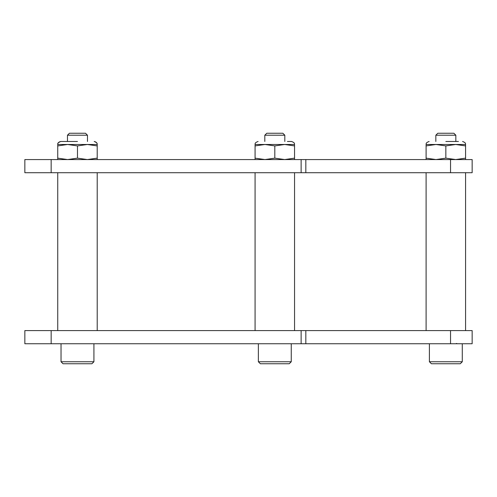 <?xml version="1.0" encoding="UTF-8"?>
<svg xmlns="http://www.w3.org/2000/svg" width="497" height="497" viewBox="0 0 497 497"><rect width="100%" height="100%" fill="white"/><g stroke="black" fill="none" stroke-linecap="round" stroke-linejoin="round"><path stroke-width="0.75" d="M450.543 172.72L472.15 172.72L472.15 159.568L24.85 159.568L24.85 172.72L450.543 172.72L450.543 159.568M450.543 343.75L472.15 343.75L472.15 330.592L24.85 330.592L24.85 343.75L450.543 343.75L450.543 330.592M458.433 141.477L445.84 141.477M426.103 159.568L426.103 158.145L435.968 159.568L445.84 158.145L455.706 159.568L465.571 158.145L465.571 159.568M426.103 144.49L435.968 144.49L445.84 145.913L455.706 144.49L465.571 145.913L465.571 144.49L435.968 144.49L426.103 145.913L426.103 144.49C426.525 144.068 424.947 143.037 429.122 141.477M465.571 145.913L465.571 158.145M445.84 145.913L445.84 158.145M426.103 145.913L426.103 158.145M97.207 330.592L97.207 172.72M294.547 330.592L294.547 172.72M465.571 330.592L465.571 172.72M291.528 141.477C295.703 143.037 294.125 144.068 294.547 144.49L284.682 144.49L294.547 145.913L294.547 144.49C294.125 144.068 295.703 143.037 291.528 141.477L287.409 141.477M255.079 159.568L255.079 158.145L264.944 159.568L274.81 158.145L284.682 159.568L294.547 158.145L294.547 159.568M264.944 144.49L255.079 145.913L255.079 144.49C255.501 144.068 253.917 143.037 258.092 141.477C253.917 143.037 255.501 144.068 255.079 144.49L284.682 144.49L274.81 145.913L264.944 144.49M294.547 145.913L294.547 158.145M274.81 145.913L274.81 158.145M255.079 145.913L255.079 158.145M77.476 141.477L60.752 141.477L77.476 141.477M57.739 159.568L57.739 158.145L67.604 159.568L77.476 158.145L87.342 159.568L97.207 158.145L97.207 159.568M67.604 144.49L57.739 145.913L57.739 144.49C57.869 144.074 57.285 142.384 60.752 141.477C56.093 143.521 58.447 143.832 57.739 144.49L87.342 144.49L77.476 145.913L67.604 144.49M97.207 144.49L97.207 145.913L87.342 144.49L97.207 144.49L97.151 143.925C97.139 144.192 97.437 142.217 94.194 141.477C98.555 143.248 96.741 144.211 97.207 144.49M97.207 145.913L97.207 158.145M77.476 145.913L77.476 158.145M57.739 145.913L57.739 158.145M93.921 361.748L91.92 363.748L63.026 363.748L61.032 361.748L93.921 361.748L93.921 343.75M67.474 135.215L87.472 135.215L85.515 133.252L69.431 133.252L67.474 135.215L67.474 141.477M87.472 135.215L87.472 141.477M289.254 363.748L291.254 361.748L289.254 363.748L260.366 363.748L258.365 361.748L291.254 361.748L291.254 343.75M264.814 135.215L284.812 135.215L282.855 133.252L266.771 133.252L264.814 135.215L264.814 141.477M284.812 135.215L284.812 141.477M462.285 361.748L460.284 363.748L431.396 363.748L429.396 361.748L462.285 361.748L462.285 343.75M435.838 135.215L455.836 135.215L453.879 133.252L437.795 133.252L435.838 135.215L435.838 141.477M455.836 135.215L455.836 141.477M305.829 172.72L305.829 159.568M301.126 172.72L301.126 159.568M51.16 172.72L51.16 159.568M305.829 343.75L305.829 330.592M301.126 343.75L301.126 330.592M51.16 343.75L51.16 330.592M465.571 144.49C465.149 144.068 466.733 143.037 462.558 141.477M57.739 330.592L57.739 172.72M255.079 330.592L255.079 172.72M426.103 330.592L426.103 172.72M61.032 343.75L61.032 361.748M258.365 343.75L258.365 361.748M429.396 343.75L429.396 361.748M456.414 343.446L457.308 343.75"/></g></svg>
